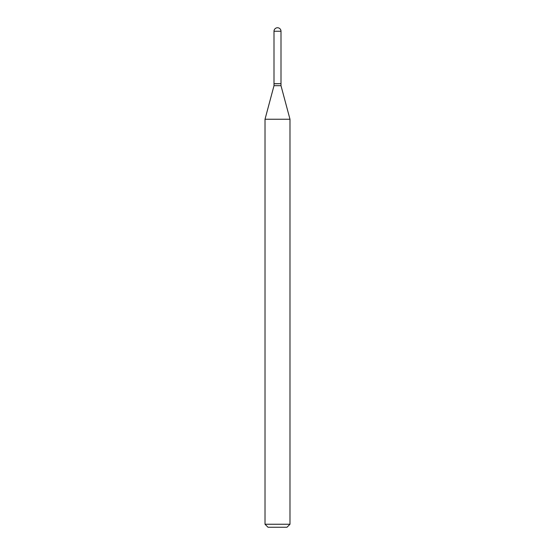 <?xml version="1.0" encoding="UTF-8"?>
<svg xmlns="http://www.w3.org/2000/svg" width="555" height="555" viewBox="0 0 555 555"><rect width="100%" height="100%" fill="white"/><g stroke="black" fill="none" stroke-linecap="round" stroke-linejoin="round"><path stroke-width="0.83" d="M274.003 31.246L274.003 83.694L280.997 83.694L280.997 31.246L274.003 31.246A3.496 3.496 0 0 1 277.5 27.75A3.496 3.496 0 0 1 280.997 31.246M280.899 83.694L274.003 83.791L274.003 85.692L265.012 119.249L265.012 524.253L289.988 524.253L286.99 527.25L268.01 527.25L265.012 524.253M280.997 83.791L280.997 85.692L274.003 85.692M280.997 85.692L289.988 119.249L265.012 119.249M289.988 119.249L289.988 524.253"/></g></svg>
